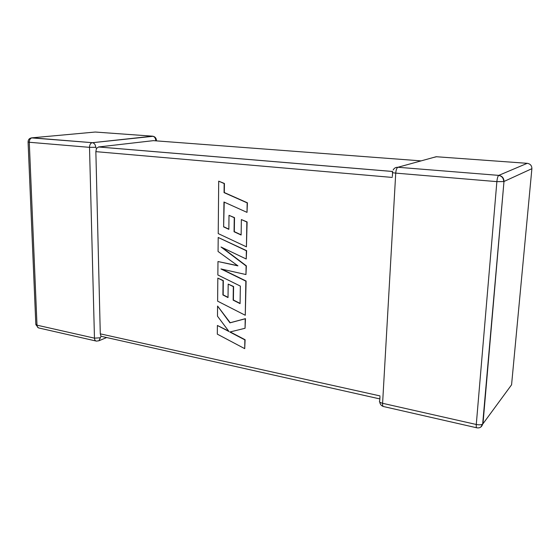 <?xml version="1.0" encoding="UTF-8"?>
<svg xmlns="http://www.w3.org/2000/svg" width="560" height="560" viewBox="0 0 560 560"><rect width="100%" height="100%" fill="white"/><g stroke="black" fill="none" stroke-linecap="round" stroke-linejoin="round"><path stroke-width="0.84" d="M156.415 140.084L155.491 140.805M100.373 337.771L98.903 340.774L96.46 341.117C95.256 340.963 94.584 339.983 94.465 338.163L89.509 147.343L29.281 142.268L36.995 325.171L94.465 338.163L100.373 337.771L100.996 336.266L100.282 333.844L379.988 395.906M379.848 398.923L100.996 336.266M421.113 160.881L153.384 140.651L98.595 146.965L392.651 171.465M153.223 136.283L92.54 142.695L152.523 136.178L95.256 132.034L32.116 137.816L92.54 142.695C94.451 143.262 95.522 144.795 95.753 147.294L96.467 148.456L98.595 146.965M392.273 177.429L95.858 151.648L96.467 148.456M95.858 151.648L100.282 333.844M153.384 140.651L153.916 140.686M223.622 226.891L223.958 202.006L247.009 212.373L247.17 202.881L224.056 192.619L224.154 183.547L218.701 181.16L218.225 233.583L246.428 246.834L246.848 222.026L241.367 219.555L241.129 235.018L234.059 231.749L234.248 217.714L229.012 215.334L228.844 229.341L223.622 226.891L224.224 202.132M247.009 212.373L247.429 202.811L224.329 192.556L224.427 183.491L218.701 181.16M246.428 246.834L247.107 221.949L241.367 219.555M241.136 234.808L234.325 231.665L234.514 217.637L229.012 215.334M228.844 229.131L223.888 226.814M217.98 261.534L217.854 274.981L240.352 286.097L240.079 303.625L233.149 300.146L233.331 286.636L228.186 284.095L228.025 297.577L222.908 294.973L223.055 280.686L217.826 278.117L217.623 301.161L245.273 315.273L245.847 281.141L220.941 268.947L245.959 274.547L246.106 265.965L221.039 247.002L246.225 259L246.358 250.754L218.197 237.461L218.064 251.489L237.944 265.86L217.98 261.534L237.636 265.636M218.197 237.461L246.624 250.663L246.225 259M240.086 303.38L233.408 300.027L233.59 286.524L228.186 284.095M228.032 297.332L223.174 294.861L223.321 280.581L217.826 278.117M245.273 315.273L246.106 281.029L221.816 269.143M245.959 274.547L246.365 265.86L222.089 247.506M244.713 348.649L244.86 339.871L229.838 332.01L245.056 328.272L245.217 318.773L229.957 322.854L217.574 306.04L217.483 316.183L229.005 331.541L217.399 325.465L217.322 334.152L244.713 348.649L245.112 339.738L230.188 331.926M245.056 328.272L245.469 318.64L230.216 322.728L217.574 306.04M228.669 331.1L217.399 325.465M156.422 140.875L156.415 140.245C156.191 137.984 154.973 136.633 152.775 136.213C154.574 136.717 155.568 138.103 155.743 140.378M527.457 163.338L436.205 156.723L397.915 167.265L498.757 175.385L527.233 163.317C530.306 163.842 531.86 165.634 531.888 168.679L503.986 181.482L482.972 423.773L511.574 384.804L531.909 168.462M476.616 427.763L383.621 406.567C382.858 406.546 382.522 405.454 382.592 403.298L476.28 424.48L496.874 181.629L395.738 173.117L382.592 403.298C379.848 402.549 378.889 401.639 379.729 400.561M480.739 427.112L482.664 424.074C481.271 424.9 479.136 425.033 476.28 424.48C476.119 426.741 476.322 427.854 476.882 427.826C479.85 428.267 481.775 427.014 482.664 424.074L503.986 181.482C503.937 178.038 502.187 176.008 498.757 175.385L397.915 167.265L396.039 167.489M496.874 181.629L503.678 181.58C503.601 178.157 501.935 176.099 498.694 175.413C497.84 176.204 497.231 178.276 496.874 181.629M392.574 172.151C391.727 172.501 392.784 172.823 395.738 173.117C396.025 169.953 396.725 168.014 397.838 167.293C395.766 167.209 394.205 168.098 393.169 169.953M433.307 157.521L436.513 156.744M28.077 141.925L29.281 142.268C29.344 139.797 30.247 138.32 31.99 137.83C29.505 138.089 28.196 139.454 28.077 141.925M95.872 340.984L39.13 328.048C37.856 327.88 37.142 326.921 36.995 325.171L35.819 324.17L28.084 142.079M31.367 137.879L92.162 142.674C90.489 143.199 89.6 144.753 89.509 147.343L95.753 147.294M392.574 172.613L392.357 176.463M379.974 396.725L379.764 400.463M379.722 401.968C380.058 404.187 381.22 405.678 383.208 406.455M35.847 324.639L38.402 327.859M98.903 340.774L106.26 337.708M98.504 146.979L392.651 171.493"/></g></svg>
